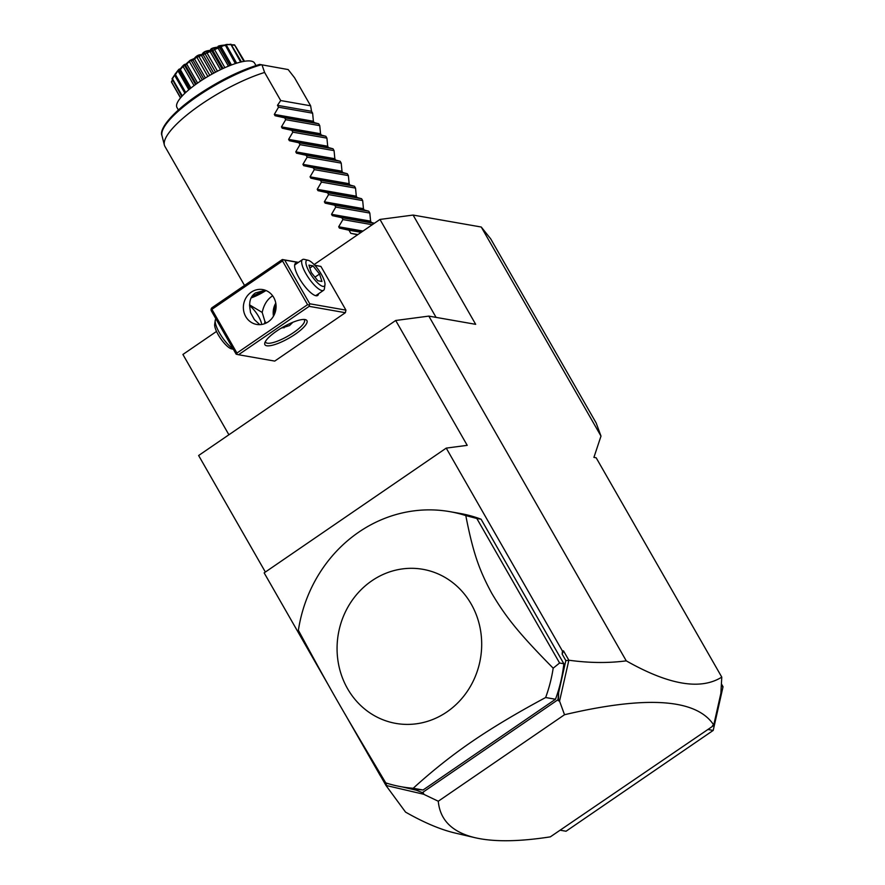 <?xml version="1.0" encoding="UTF-8"?>
<svg xmlns="http://www.w3.org/2000/svg" width="885" height="885" viewBox="0 0 885 885"><rect width="100%" height="100%" fill="white"/><g stroke="black" fill="none" stroke-linecap="round" stroke-linejoin="round"><path stroke-width="1.33" d="M481.252 227.025L490.71 238.861L596.191 423.041L600.992 436.095L481.252 227.025L413.096 215.066L475.676 324.33L428.827 316.111L626.259 660.852C668.828 684.979 700.666 690.4 721.773 677.114L596.169 457.788L593.912 457.39L600.992 436.095M228.894 434.767L182.907 354.465L216.526 331.433M314.12 264.56L379.975 219.436L413.096 215.066M386.623 783.159L386.004 785.504L405.54 812.098C424.037 822.641 440.619 829.643 455.266 833.084L475.134 837.719C493.764 842.022 518.831 841.735 550.337 836.856L713.155 725.91L712.436 725.788L713.863 724.483L720.877 693.298L721.773 677.114M721.286 686.439L723.034 686.738L713.21 730.413L566.057 831.236L560.78 830.318M721.419 683.928L723.034 686.738M707.934 729.483L713.21 730.413M713.199 725.269L713.155 725.91M386.159 785.482L423.638 794.243L438.274 801.235C440.011 820.13 452.301 832.298 475.134 837.719M381.966 776.554L380.661 776.167L386.004 785.504M345.062 714.162L380.351 775.791L381.877 776.399M265.367 572.042L198.627 455.509L395.695 320.481L467.214 445.343L446.239 448.109L264.15 572.872L329.607 687.18M395.695 320.481L428.827 316.111M446.239 448.109L562.44 651.028L563.513 650.884L568.856 660.21C589.133 663.02 608.272 663.23 626.259 660.852M568.856 660.21L559.552 701.119L564.519 714.726C646.736 695.4 696.462 698.796 713.686 724.937M402.277 786.931L416.293 790.205L422.366 792.639L557.97 699.725L558.623 692.689L565.847 660.542L562.163 654.103L563.513 650.884M565.847 660.542L568.701 660.409M562.163 654.103L562.44 651.028M386.701 783.291L388.139 783.623M401.646 786.82L411.514 788.546A139.675 128.79 -80.1 0 0 423.063 789.995L555.492 699.25A139.675 128.79 -80.1 0 0 563.856 663.761L481.075 519.207A139.675 128.79 -80.1 0 0 459.78 513.4L449.912 511.663A139.675 128.79 -80.1 0 0 358.735 532.173A139.675 128.79 -80.1 0 0 298.378 630.308C332.373 692.988 338.291 703.343 385.76 782.893A139.675 128.79 -80.1 0 0 401.646 786.82A139.675 128.79 -80.1 0 0 413.195 788.269L423.063 789.995M564.519 714.726L438.274 801.235M559.552 701.119L557.97 699.725M416.293 790.205L422.366 792.639M423.572 793.259L423.638 794.243M558.623 692.689L558.435 700.854M481.075 519.207L476.816 518.466L559.597 663.009L553.18 668.175A139.675 128.79 99.9 0 1 545.636 697.524L555.492 699.25M545.636 697.524C516.729 713.044 492.171 727.736 471.959 741.586C451.726 755.436 432.145 771.001 413.195 788.269M476.816 518.466L465.798 515.59A139.675 128.79 -80.1 0 0 449.912 511.663M559.597 663.009L563.856 663.761M371.833 580.803A78.223 72.127 99.9 0 1 471.185 604.012A78.223 72.127 99.9 0 1 446.925 711.916A78.223 72.127 99.9 0 1 347.573 688.707A78.223 72.127 99.9 0 1 371.833 580.803M553.18 668.175C517.493 632.089 505.191 615.938 491.706 593.204C479.781 571.057 473.331 554.309 465.798 515.59M436.073 317.383L379.975 219.436M238.53 354.741L236.162 354.188L211.128 310.491L211.061 309.142L211.714 307.914L282.337 259.526L284.704 260.079L309.739 303.776L309.164 306.343L238.53 354.741L274.726 361.091L345.36 312.704L345.935 310.126L320.912 266.429L314.717 265.201M282.337 259.526L298.477 262.358M252.136 296.232A24.216 6.272 150.2 0 0 263.951 290.258M284.704 260.079L298.322 262.458M314.872 265.367L320.912 266.429M309.739 303.776L345.935 310.126M318.545 293.754A19.558 5.62 -124.4 0 1 315.757 295.701A19.558 5.62 -124.4 0 1 299.152 278.056A19.558 5.62 -124.4 0 1 294.672 264.925A19.558 5.62 -124.4 0 1 297.493 263.033M309.164 306.343L345.36 312.704M276.684 331.045A24.216 6.272 -29.8 0 1 305.314 319.607A24.216 6.272 -29.8 0 1 295.136 334.287A24.216 6.272 -29.8 0 1 273.52 344.951A24.216 6.272 -29.8 0 1 264.836 342.794A24.216 6.272 -29.8 0 1 276.684 331.045M283.167 259.736L282.525 260.953L211.891 309.352L211.061 309.142M211.891 309.352L236.926 353.06L307.56 304.661L309.097 305.004M307.56 304.661L282.525 260.953M251.229 292.183A17.689 16.317 99.9 0 1 262.779 289.583A17.689 16.317 99.9 0 1 275.821 303.389A17.689 16.317 99.9 0 1 268.221 321.841A17.689 16.317 99.9 0 1 256.672 324.43A17.689 16.317 99.9 0 1 243.629 310.624A17.689 16.317 99.9 0 1 251.229 292.183M236.926 353.06L236.992 354.409M265.29 290.247L255.488 292.924C250.422 296.276 248.663 302.084 250.245 310.347L250.521 312.593L254.382 319.618L259.814 324.651M249.537 304.849L262.192 312.449L264.914 321.465L264.582 323.711M261.617 324.474A13.032 3.75 55.6 0 0 249.559 305.756M292.869 322.262L289.517 325.569L281.054 328.247M266.308 322.959L264.914 321.465M273.487 316.133A17.689 16.317 99.9 0 1 275.777 303.124M262.192 312.449C263.83 304.75 267.27 299.241 272.525 295.911L272.657 295.822M251.119 297.924A22.346 5.797 150.2 0 0 266.009 290.534M303.898 319.452A22.346 5.797 -29.8 0 1 304.407 319.994A22.346 5.797 -29.8 0 1 293.532 332.594A22.346 5.797 -29.8 0 1 265.622 342.207A22.346 5.797 -29.8 0 1 265.411 341.499M284.03 327.87A16.682 15.388 99.9 0 1 282.724 327.251M274.516 314.098A16.682 15.388 99.9 0 1 276.043 305.38M233.032 348.723A18.618 5.354 -124.4 0 1 220.807 335.116A18.618 5.354 -124.4 0 1 215.221 320.436A18.618 5.354 -124.4 0 1 215.951 318.91M231.693 348.9A15.598 4.48 -124.4 0 1 231.505 348.856A15.598 4.48 -124.4 0 1 220.509 338.358A15.598 4.48 -124.4 0 1 214.679 324.308L215.221 320.436M294.628 265.566A18.618 5.354 -124.4 0 1 295.347 264.504L302.526 259.582A18.618 5.354 -124.4 0 1 304.108 259.338A18.618 5.354 55.6 0 1 304.329 259.382A18.618 5.354 55.6 0 1 304.562 259.449M315.137 295.513A18.618 5.354 -124.4 0 0 316.399 295.225L323.578 290.313A18.618 5.354 55.6 0 1 321.985 290.557A18.618 5.354 -124.4 0 1 307.239 275.843A18.618 5.354 -124.4 0 1 302.526 259.582M323.578 290.313A18.618 5.354 55.6 0 0 324.419 288.698L324.961 284.826A15.598 4.48 55.6 0 0 319.131 270.777A15.598 4.48 55.6 0 0 308.135 260.279A15.598 4.48 55.6 0 0 307.947 260.234A15.598 4.48 -124.4 0 0 309.496 272.27A15.598 4.48 -124.4 0 0 322.925 286.386A15.598 4.48 55.6 0 0 324.961 284.826M311.343 272.591L308.92 265.146L313.013 265.865L319.54 274.029L321.952 281.474L317.859 280.755L311.343 272.591M313.013 265.865L309.861 268.033M319.54 274.029L314.983 277.149M244.525 285.435L164.898 146.379A74.495 19.304 -29.8 0 1 164.378 145.085A74.495 19.304 -29.8 0 1 201.149 104.375A74.495 19.304 -29.8 0 1 264.615 72.448L280.7 100.547L277.47 105.326L311.542 111.3L310.624 105.802L294.528 77.703L288.167 69.561L259.902 64.472L288.167 69.561M178.383 109.972L176.967 107.494A44.692 11.582 150.2 0 1 204.225 78.688A44.692 11.582 150.2 0 1 251.063 61.087A44.692 11.582 -29.8 0 1 254.537 63.067L255.964 65.556M181.801 96.421L172.022 78.842A36.949 9.58 -29.8 0 1 172.088 78.699L174.776 74.705A36.949 9.58 -29.8 0 1 174.92 74.539C178.505 69.395 180.031 67.846 179.5 69.871A36.949 9.58 -29.8 0 1 179.721 69.683C183.095 65.092 185.142 63.421 185.883 64.671L185.573 65.49L196.204 84.053M185.883 64.671A36.949 9.58 -29.8 0 1 186.16 64.461L190.098 60.39L193.483 59.439L193.107 60.257L203.804 78.942M193.107 60.257L190.972 60.147L186.16 64.461M186.956 64.472L197.598 83.068M185.573 65.49L184.357 64.959L182.896 66.143L194.058 85.624M195.552 84.529L184.357 64.959M182.896 66.143L180.407 69.694L190.917 88.046M179.5 69.871L189.777 88.965M180.407 69.694L179.721 69.683M179.013 69.638L179.312 70.678L179.013 69.638L177.929 70.745L188.826 89.761M177.929 70.745L175.462 74.594L185.717 92.494M175.274 73.698L174.721 75.468L184.91 93.257M175.307 73.864L174.765 74.971M174.677 74.816L172.475 78.82L182.266 95.912M172.542 80.247L171.635 82.095L180.617 97.781M171.635 82.095L171.424 81.896A36.949 9.58 -29.8 0 0 171.447 81.995L180.507 97.925M235.819 46.772L244.492 61.275M231.638 44.77L234.525 44.87A36.949 9.58 -29.8 0 1 234.625 44.925L244.16 61.33M234.525 44.87L243.829 61.386M234.547 45.19L231.804 45.046M193.483 59.439A36.949 9.58 -29.8 0 1 193.793 59.251C195.795 56.12 198.461 54.56 201.791 54.56A36.949 9.58 -29.8 0 1 202.123 54.383C203.041 52.071 205.751 50.733 210.232 50.345A36.949 9.58 -29.8 0 1 210.553 50.191C210.254 48.686 212.809 47.657 218.241 47.082A36.949 9.58 -29.8 0 1 218.529 46.982C216.913 46.208 219.159 45.544 225.255 45.002A36.949 9.58 -29.8 0 1 225.498 44.947L230.808 44.25A36.949 9.58 -29.8 0 1 230.996 44.25L241.439 61.873M230.808 44.25L240.643 62.072M230.675 44.67L226.084 44.648L236.693 63.178M226.084 44.648L225.022 44.892M226.228 45.279L236.505 63.233L225.498 44.947M225.255 45.002L235.344 63.598M225 45.533L220.476 45.788L231.461 64.97M220.476 45.788L218.883 46.252L229.879 65.579M218.883 46.252L219.347 47.193L218.529 46.982M218.241 47.082L217.887 47.713L228.441 66.154M217.887 47.713L213.672 48.089L224.89 67.669M213.672 48.089L211.858 48.83L223.097 68.466M211.858 48.83L211.438 50.323L222.091 68.93M210.232 50.345L209.822 51.053L220.498 69.694M211.438 50.323L210.553 50.191M209.822 51.053L206.15 51.407L217.478 71.187M206.15 51.407L204.225 52.37L215.564 72.172M204.225 52.37L203.019 54.439L213.727 73.156M201.791 54.56L201.371 55.324L212.09 74.041M203.019 54.439L202.123 54.383M201.371 55.324L198.406 55.523L209.767 75.358M198.406 55.523L196.514 56.629L207.864 76.464M196.514 56.629L194.667 59.262L205.375 77.969M194.667 59.262L193.793 59.251M190.972 60.147L202.3 79.915M189.235 61.33L200.541 81.066M171.424 81.896L172.376 79.96M175.33 73.632L190.109 60.324L226.162 44.516L227.921 44.416M261.197 64.793A71.873 18.629 150.2 0 0 193.738 98.932A71.873 18.629 150.2 0 0 161.966 135.615C158.78 129.088 172.697 111.809 198.517 94.507C219.801 80.38 240.178 70.346 259.626 64.428L259.902 64.472M357.573 234.779L350.77 233.308L348.989 230.2L339.442 228.109L338.678 226.781L342.904 219.568L341.831 217.71L332.284 215.619L331.532 214.303L335.747 207.09L334.685 205.22L325.138 203.141L324.375 201.813L328.601 194.6L327.527 192.731L317.981 190.651L317.228 189.324L321.454 182.111L320.381 180.252L310.834 178.162L310.071 176.834L314.297 169.621L313.235 167.763L303.677 165.672L302.924 164.356L307.15 157.143L306.077 155.273L296.53 153.193L295.767 151.866L299.993 144.653L298.931 142.784L289.373 140.704L288.621 139.376L292.846 132.164L291.773 130.305L282.226 128.214L281.463 126.887L285.689 119.674L284.627 117.816L275.08 115.725L274.317 114.408L278.543 107.196L277.47 105.326M374.377 223.274L371.368 222.478L370.605 221.15L369.819 213.064L368.757 211.194L364.211 209.988L363.458 208.672L362.673 200.574L361.6 198.716L357.064 197.51L356.301 196.182L355.527 188.096L354.454 186.226L349.918 185.02L349.155 183.693L348.369 175.606L347.307 173.737L342.76 172.531L341.997 171.203L341.223 163.117L340.15 161.247L335.614 160.041L334.851 158.725L334.065 150.627L333.003 148.768L328.457 147.563L327.704 146.235L326.919 138.137L325.846 136.279L321.31 135.073L320.547 133.746L319.762 125.659L318.7 123.789L314.153 122.584L313.401 121.256L312.615 113.169L311.542 111.3M310.624 105.802L280.7 100.547M262.037 64.981L264.615 72.448M312.615 113.169L278.543 107.196M318.7 123.789L284.627 117.816M319.762 125.659L285.689 119.674M325.846 136.279L291.773 130.305M326.919 138.137L292.846 132.164M333.003 148.768L298.931 142.784M334.065 150.627L299.993 144.653M340.15 161.247L306.077 155.273M341.223 163.117L307.15 157.143M347.307 173.737L313.235 167.763M348.369 175.606L314.297 169.621M354.454 186.226L320.381 180.252M355.527 188.096L321.454 182.111M361.6 198.716L327.527 192.731M362.673 200.574L328.601 194.6M368.757 211.194L334.685 205.22M369.819 213.064L335.747 207.09M374.211 223.385L341.831 217.71M372.253 224.724L342.904 219.568M361.157 232.335L348.989 230.2M350.77 233.308L357.894 234.558M274.317 114.408L313.401 121.256M275.08 115.725L314.153 122.584M281.463 126.887L320.547 133.746M282.226 128.214L321.31 135.073M288.621 139.376L327.704 146.235M289.373 140.704L328.457 147.563M295.767 151.866L334.851 158.725M296.53 153.193L335.614 160.041M302.924 164.356L341.997 171.203M303.677 165.672L342.76 172.531M310.071 176.834L349.155 183.693M310.834 178.162L349.918 185.02M317.228 189.324L356.301 196.182M317.981 190.651L357.064 197.51M324.375 201.813L363.458 208.672M325.138 203.141L364.211 209.988M331.532 214.303L370.605 221.15M332.284 215.619L371.368 222.478M338.678 226.781L363.016 231.051M339.442 228.109L361.633 232.003M231.505 348.856L233.352 349.287M308.135 260.279L304.329 259.382M189.655 89.064L179.135 70.678M230.166 65.468L219.491 46.828M164.378 145.085L161.966 135.615"/></g></svg>
